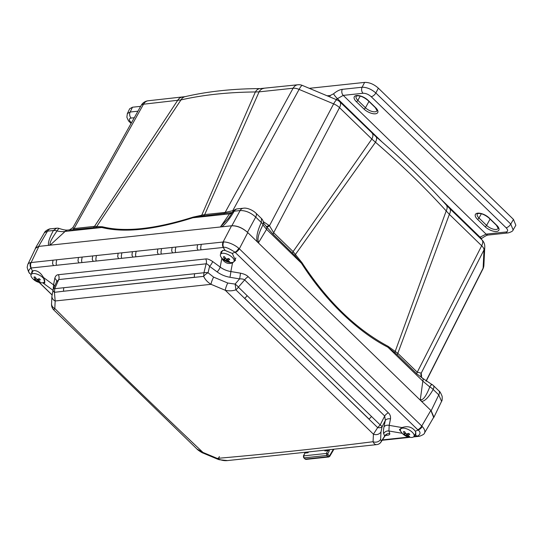 <?xml version="1.0" encoding="UTF-8"?>
<svg xmlns="http://www.w3.org/2000/svg" width="543" height="543" viewBox="0 0 543 543"><rect width="100%" height="100%" fill="white"/><g stroke="black" fill="none" stroke-linecap="round" stroke-linejoin="round"><path stroke-width="0.81" d="M433.212 418.103L433.945 417.207L431.156 410.725L247.465 232.289C242.375 227.782 237.176 225.603 231.861 225.759L38.587 246.413L35.492 248.008L35.159 249.122M421.544 377.073L421.225 373.122A4.385 4.296 -41.9 0 0 422.101 377.792M421.32 373.251A4.385 4.276 -31.3 0 0 421.565 377.107M421.259 376.638L421.578 377.134A4.385 4.276 -31.3 0 0 421.741 377.378M421.633 375.247A4.385 3.849 2.8 0 0 421.28 376.421M426.187 381.179L482.91 268.961A9.251 4.072 -153.2 0 0 483.114 268.167L483.989 249.923A9.251 4.188 -153 0 0 481.682 245.762L449.36 214.356L397.815 353.317L388.069 346.312C355.841 329.078 327.151 301.202 301.989 262.69L293.105 251.599L273.658 232.709L269.477 225.718L263.932 222.06A4.385 0.801 -67.3 0 1 263.518 222.773M233.836 210.48L225.155 212.408L293.098 88.231A9.251 6.944 -96.1 0 1 297.829 84.769L260.287 88.597C232.791 88.719 207.752 91.4 185.163 96.647L148.239 100.76A9.251 9.251 0 0 0 141.146 105.451A9.251 4.127 -150.8 0 1 143.515 104.215A9.251 6.944 -96.1 0 1 148.239 100.76M230.239 212.693L232.071 212.496A6.333 4.751 83.9 0 0 229.553 213.847L231.773 213.351M230.198 212.7L200.958 216.223L192.833 217.777L229.553 213.847L220.662 226.567L221.761 226.838C225.297 224.361 229.451 219.141 234.216 211.186A6.333 2.6 -148.6 0 0 232.703 211.858A6.333 6.333 0 0 1 237.427 208.865A6.333 4.751 83.9 0 0 234.216 211.186L240.108 210.555C245.463 210.406 250.662 212.578 255.719 217.085L261.319 222.528C257.558 230.517 256.14 236.877 257.063 241.608M220.662 226.567L228.617 218.143L232.696 211.858M237.427 208.865L243.325 208.234C247.269 207.467 253.248 210.494 255.896 213.121L261.502 218.564L261.319 222.528A6.333 2.742 -156 0 1 262.961 224.911C258.468 233.592 257.036 239.443 258.651 242.463L257.124 241.669M263.369 222.291A6.333 5.416 172.8 0 1 263.369 222.311A6.333 5.416 172.8 0 1 263.369 222.318A6.333 5.416 172.8 0 1 262.961 224.911L266.579 229.35L301.474 263.246L294.856 255.522L273.156 234.304L266.131 226.309A6.333 3.109 134.2 0 1 266.301 226.451L266.301 226.451A6.333 3.109 134.2 0 1 266.579 229.35L258.651 242.463M268.928 225.223A4.385 1.425 -49.1 0 1 266.294 226.438M273.156 234.304A4.385 2.152 -45.8 0 1 273.658 232.709L339.518 107.657A9.251 4.256 -152.2 0 0 333.646 103.876L269.477 225.718A4.385 1.5 -46.7 0 1 266.627 226.764M261.502 218.564A6.333 6.333 0 0 1 263.369 222.318C263.179 222.657 264.156 224.035 266.301 226.451L266.586 226.723M232.818 211.668L232.893 210.406L299.091 89.412L333.646 103.876A9.251 1.697 -67.3 0 1 336.938 99.898L302.383 85.434A9.251 9.251 0 0 0 297.829 84.769M223.933 213.704A4.385 3.285 -96.1 0 0 225.155 212.408L204.691 214.594L259.086 91.862L293.098 88.231A9.251 4.229 -151.3 0 1 299.091 89.412A9.251 1.697 -67.3 0 1 302.383 85.434M44.404 232.757C44.886 230.863 49.678 228.467 50.723 228.82L56.621 228.189L53.411 230.51A6.333 3.156 -152.7 0 1 57.035 230.951C60.768 231.691 63.47 231.847 65.133 231.427A6.333 4.751 83.9 0 1 67.658 230.069L67.658 230.069C65.839 230.293 63.11 229.784 59.472 228.542A6.333 1.69 110.1 0 0 57.035 230.951C51.083 239.443 48.924 244.038 50.56 244.744L48.748 245.327M203.476 215.89A4.385 3.285 -96.1 0 0 204.691 214.594L193.104 217.119A4.385 2.396 -107.9 0 1 192.833 217.777C154.551 229.845 124.225 233.083 101.853 227.497L93.301 227.666L69.036 230.076M193.104 217.119C154.986 229.146 124.795 232.37 102.525 226.798A4.385 3.862 -74.9 0 1 101.853 227.497L65.133 231.427L50.56 244.744M102.525 226.798L94.516 226.37L177.527 100.584A9.251 6.944 -96.1 0 1 182.258 97.129M200.958 216.223A4.385 2.735 -100.8 0 0 201.826 215.035L255.373 91.957C227.904 92.235 203.109 94.882 180.982 99.912L96.892 226.255A4.385 3.733 -89.1 0 1 95.554 227.49M263.817 88.407A9.251 6.944 -96.1 0 0 259.086 91.862L255.373 91.957A9.251 6.401 -90.3 0 1 260.287 88.597M93.301 227.666A4.385 3.285 -96.1 0 0 94.516 226.37L74.052 228.555L143.515 104.215L180.982 99.912A9.251 7.398 -103.1 0 1 185.163 96.647M67.658 230.069L69.511 229.872M72.837 229.852A4.385 3.285 -96.1 0 0 74.052 228.555C72.755 228.331 72.484 227.965 73.23 227.469M141.146 105.451L72.891 227.646L69.524 229.872M426.038 381.077L483.114 268.167A9.251 8.118 2.8 0 0 483.894 265.228L484.777 246.984A9.251 8.118 2.8 0 1 483.989 249.923L421.225 373.122L417.262 372.206L397.815 353.317A4.385 2.152 -45.8 0 0 397.313 354.912L395.032 352.835A4.385 2.708 -52.9 0 1 395.297 351.151L446.203 210.922L449.36 214.356A9.251 4.541 -45.8 0 0 449.652 208.498L446.285 205.003C425.529 181.919 402.098 159.153 375.994 136.721L339.809 101.799A9.251 9.251 0 0 0 336.938 99.898M294.856 255.522A4.385 1.52 -39.9 0 1 295.562 254.267L375.498 142.239L371.84 139.056A9.251 4.541 -45.8 0 0 372.138 133.198M446.285 205.003A9.251 5.274 -41.9 0 1 446.203 210.922C425.291 187.878 401.718 164.984 375.498 142.239A9.251 3.753 -49.3 0 0 375.994 136.721M301.989 262.69A4.385 1.229 -32.7 0 0 301.474 263.246C325.067 300.286 357.26 331.556 387.94 347.242L422.841 381.138L429.784 386.962C431.264 384.308 431.868 383.663 431.597 385.021M388.069 346.312A4.385 2.864 -62.6 0 0 387.94 347.242L395.032 352.835M484.777 246.984A9.251 9.251 0 0 0 481.98 239.904A9.251 4.541 -45.8 0 1 481.682 245.762L417.262 372.206A4.385 2.152 -45.8 0 0 416.759 373.801L422.569 378.247A6.333 3.109 134.2 0 1 422.841 381.138L420.316 399.505C422.8 400.72 425.956 396.539 429.784 386.962A6.333 3.109 -149.7 0 1 433.165 389.46L438.764 394.897L441.581 401.331M44.451 232.682L47.512 231.142L53.411 230.51C49.332 238.126 47.757 243.067 48.68 245.334M422.393 378.098A6.333 3.109 134.2 0 1 422.569 378.247L431.624 384.301A6.333 6.333 0 0 1 433.341 385.489A6.333 3.109 134.2 0 1 433.165 389.46C428.753 397.252 424.884 401.236 421.565 401.406L420.316 399.505M30.218 273.753A4.867 2.688 -44.9 0 0 30.652 274.066C27.931 272.24 28.026 270.231 30.944 268.025L31.284 267.977A4.867 3.652 83.9 0 1 31.155 262.507L38.906 246.379L231.542 225.793C237.067 225.63 242.477 227.897 247.771 232.587L430.85 410.427L433.653 417.35L424.504 433.009M27.795 264.441L35.594 248.212L38.906 246.379M27.808 264.414A12.659 5.695 25.7 0 1 30.605 262.602L56.71 259.792L56.139 263.226L56.452 265.289L53.513 265.608L52.542 263.613L52.997 260.185M30.605 262.602A4.867 3.753 78.1 0 0 30.944 268.025L32.532 271.038L33.965 270.543C37.664 270.624 40.834 272.946 43.474 277.5L53.581 284.885L54.768 278.389C55.42 276.007 56.621 274.785 58.372 274.71L205.749 258.957C207.399 258.672 209.693 259.527 212.632 261.516L220.18 267.075C223.309 269.403 226.865 270.896 230.856 271.548L240.468 273.163C244.16 273.95 246.76 275.145 248.266 276.754L388.34 412.823C390.05 414.35 390.77 416.379 390.498 418.904L389.188 425.352L388.917 430.993L389.793 433.606C389.894 434.576 389.046 435.133 387.261 435.276L385.503 435.466M200.693 247.778L201.005 249.841L198.066 250.153L197.095 248.165L197.55 244.737L201.263 244.336L200.693 247.778M175.253 250.499L175.559 252.563L172.626 252.875L171.656 250.88L172.111 247.452L175.817 247.058L175.253 250.499M160.986 252.02L161.298 254.083L158.359 254.402L157.389 252.407L157.843 248.979L161.556 248.585L160.986 252.02M135.546 254.742L135.859 256.805L132.92 257.117L131.949 255.129L132.404 251.701L136.117 251.3L135.546 254.742M121.286 256.269L121.598 258.332L118.659 258.644L117.688 256.649L118.143 253.221L121.849 252.828L121.286 256.269M95.846 258.984L96.152 261.047L93.22 261.359L92.249 259.371L92.697 255.943L96.41 255.543L95.846 258.984M81.579 260.511L81.891 262.574L78.952 262.887L77.982 260.898L78.436 257.47L82.149 257.07L81.579 260.511M201.263 244.336L223.668 241.961A4.867 3.536 89.2 0 0 223.58 247.438C225.04 246.665 228.847 248.26 235.01 252.217L232.282 253.425L225.169 250.452L223.39 250.296L221.049 251.782L220.567 254.26M221.381 257.491L221.836 258.434C224.564 262.921 228.121 264.407 232.519 262.907L235.452 260.321L232.282 253.425M42.469 282.794L44.825 282.978L43.474 277.5M53.173 289.589L53.581 284.885A4.867 3.591 10.4 0 1 54.748 285.957M56.615 281.742A4.867 3.591 10.4 0 0 54.768 278.389M54.714 288.686A5.844 1.439 -156.1 0 0 53.397 289.012L56.655 281.661L58.759 279.564A4.867 3.652 83.9 0 0 58.372 274.71M377.67 427.612L380.195 424.918L371.446 416.42A5.844 2.871 -45.8 0 1 369.002 419.047L235.852 289.847C232.465 290.994 228.942 291.143 225.291 290.288L373.428 434.19L377.67 427.612L244.683 298.283A5.844 2.871 -45.8 0 0 247.126 295.65L238.377 287.152A5.844 2.165 -139.1 0 0 235.085 284.077L227.748 283.025L213.63 277.12L208.03 272.749A5.844 2.627 13.8 0 0 203.937 272.735L206.136 263.81L58.759 279.564L54.714 288.693L203.937 272.742L203.666 276.38A5.844 2.26 -34 0 1 208.03 272.749L209.605 266.355A4.867 1.378 126.4 0 0 212.632 261.516M221.836 258.434L220.18 267.075A4.867 1.378 126.4 0 1 217.152 271.914L209.605 266.355C208.166 264.617 207.005 263.769 206.136 263.81A4.867 3.652 83.9 0 0 205.749 258.957M217.152 271.914C220.92 274.67 225.189 276.462 229.967 277.283A4.867 0.353 99.6 0 0 230.856 271.548L232.519 262.907M229.967 277.283L239.578 278.898A4.867 0.353 99.6 0 0 240.468 273.163M223.668 241.961A12.659 5.192 27.5 0 1 238.771 248.287A4.867 2.192 130.6 0 1 235.01 252.217L418.09 430.063C420.737 432.031 420.642 434.047 417.798 436.104L414.648 435.187M238.771 248.28L239.327 248.782L247.771 232.587M235.35 252.529A4.867 2.389 134.2 0 0 239.327 248.782L422.264 426.526A4.867 2.579 137.9 0 1 418.09 430.063L415.361 431.271C412.157 426.988 407.739 425.746 402.105 427.545L399.39 429.669L402.343 433.443M329.465 449.699L329.16 451.138A0.971 0.4 -152.5 0 0 327.911 450.615L324.857 450.941L325.237 450.154M329.16 451.138L327.687 453.962L329.051 455.862A0.971 0.475 134.2 0 1 328.013 456.677L328.773 456.975L329.771 456.317L333.925 449.224M328.786 456.975L306.008 459.412L305.241 459.113L328.013 456.677L326.743 455.448L326.438 453.439L303.659 455.876L305.159 452.299M308.472 451.946L308.057 452.74L308.01 451.993M306.021 459.405L303.707 457.81L303.394 456.018L304.745 453.215A0.971 0.441 25.7 0 1 305.003 453.066L308.057 452.74L307.392 452.061M304.983 459.052A0.971 0.475 -45.8 0 0 305.241 459.113L303.978 457.885L303.659 455.876A0.971 0.441 25.7 0 0 303.401 456.011M328.101 449.842L326.438 453.439A0.971 0.4 -152.5 0 1 327.687 453.962M325.868 450.086L324.857 450.941L325.495 450.127M203.177 453.12A5.844 1.106 -66.6 0 1 203.157 453.113A5.844 1.106 -66.6 0 1 202.946 452.414C152.719 404.949 103.34 356.982 54.809 308.512C53.818 309.863 53.424 310.134 53.628 309.327M376.856 444.608A5.844 5.681 -99.9 0 0 377.147 444.568L376.856 444.608C375.274 444.839 374.012 443.875 373.068 441.717C321.47 448.274 269.511 453.833 217.2 458.38L202.946 452.414L197.028 449.075M54.714 288.693L54.449 292.331L55.169 300.985L211.037 284.322C207.569 282.197 205.111 279.55 203.666 276.38L63.633 291.231L194.442 277.249M53.397 289.012A5.844 5.844 0 0 0 53.119 289.772A5.844 2.79 -164.1 0 0 54.449 292.324L63.633 291.231A5.844 4.385 83.9 0 1 63.925 287.709M388.34 412.823A4.867 2.389 134.2 0 0 384.709 415.992L385.306 420.465L384.003 426.907C383.358 430.104 383.249 432.357 383.677 433.674L384.749 436.314L381.05 441.995A5.844 3.618 -146.9 0 0 381.383 441.147L380.629 439.341L380.989 431.889L382.068 426.852A5.844 1.385 26.8 0 0 380.195 424.918L384.709 415.992L244.642 279.93L238.377 287.152A5.844 2.871 134.2 0 1 235.852 289.847A5.844 0.482 -97.8 0 0 235.085 284.077L239.578 278.898C242.049 278.797 243.739 279.143 244.642 279.93A4.867 2.389 134.2 0 1 248.266 276.754M377.677 427.612A5.844 2.817 17.8 0 0 382.068 426.852L385.306 420.465A4.867 3.604 -168.5 0 1 390.498 418.904M384.003 426.907A4.867 3.604 -168.5 0 1 389.188 425.352L402.037 427.579M383.677 433.674A4.867 4.67 161.6 0 1 388.917 430.993L401.766 433.219M381.05 441.995A5.844 5.844 0 0 1 377.154 444.568A5.844 5.681 -99.9 0 0 377.154 444.568A5.844 5.681 -99.9 0 0 381.383 441.147L384.546 436.294A4.867 4.67 161.6 0 1 389.793 433.606M415.178 435.031L415.897 434.393L415.361 431.271M424.538 432.954C424.545 433.911 422.834 435.024 419.42 436.28A4.867 3.862 -98.7 0 1 417.798 436.104L413.922 436.524M386.154 435.052A4.867 3.652 -96.1 0 1 387.261 435.276M227.51 460.573L219.243 459.731L217.397 459.073A5.844 1.038 -67.9 0 1 217.2 458.38C220.797 460.254 224.273 460.98 227.632 460.559M32.532 271.038L31.691 271.907L31.609 273.624M232.017 262.534A7.622 3.373 -152 0 0 233.985 261.482A7.622 3.373 -152 0 0 230.7 256.072A7.622 3.373 -152 0 0 222.494 253.282A7.622 3.373 -152 0 0 220.526 254.328A7.622 3.373 -152 0 0 221.313 257.402A13.147 13.147 0 0 0 230.999 262.554A7.622 3.373 -152 0 0 232.017 262.534M227.66 260.43A13.141 9.312 78.6 0 0 229.58 261.665L229.594 261.774A12.774 6.74 129.1 0 1 229.146 261.841A12.774 6.74 129.1 0 1 228.712 261.869L228.379 261.794A13.141 10.331 -90.1 0 1 226.39 260.565L226.078 260.43A13.141 6.937 129.1 0 1 224.469 260.158L224.184 259.975A12.774 10.039 -90.1 0 1 223.349 259.16L223.322 259.045A13.141 5.919 -41 0 0 224.87 259.262L224.883 259.092A13.141 10.331 -90.1 0 1 223.424 256.982L223.465 256.771A12.774 5.756 -41 0 0 223.899 256.737A12.774 5.756 -41 0 0 224.347 256.676L224.632 256.853A13.141 9.312 78.6 0 0 226.153 258.957L226.465 259.092A13.141 5.919 -41 0 0 228.535 258.488L228.874 258.57A12.774 9.055 78.6 0 0 229.709 259.384L229.682 259.602A13.141 6.937 129.1 0 1 227.666 260.26L228.291 258.577M224.87 259.262L225.528 258.19M412.056 437.414A7.622 3.373 -152 0 0 414.017 436.368A7.622 3.373 -152 0 0 410.732 430.959A7.622 3.373 -152 0 0 402.526 428.162A7.622 3.373 -152 0 0 400.558 429.214A7.622 3.373 -152 0 0 401.345 432.289A13.147 13.147 0 0 0 411.031 437.434A7.622 3.373 -152 0 0 412.056 437.414M407.691 435.31A13.141 9.312 78.6 0 0 409.619 436.545L409.626 436.66A12.774 6.74 129.1 0 1 409.178 436.721A12.774 6.74 129.1 0 1 408.743 436.755L408.411 436.674A13.141 10.331 -90.1 0 1 406.422 435.445L406.11 435.316A13.141 6.937 129.1 0 1 404.508 435.045L404.223 434.862A12.774 10.039 -90.1 0 1 403.381 434.047L403.361 433.932A13.141 5.919 -41 0 0 404.908 434.142L404.915 433.979A13.141 10.331 -90.1 0 1 403.456 431.868L403.497 431.658A12.774 5.756 -41 0 0 403.931 431.624A12.774 5.756 -41 0 0 404.379 431.563L404.664 431.739A13.141 9.312 78.6 0 0 406.184 433.843L406.497 433.972A13.141 5.919 -41 0 0 408.567 433.375L408.906 433.457A12.774 9.055 78.6 0 0 409.741 434.271L409.714 434.488A13.141 6.937 129.1 0 1 407.705 435.147L408.322 433.463M404.908 434.142L405.56 433.076M44.519 279.916A7.622 3.373 -152 0 0 33.069 273.529A7.622 3.373 -152 0 0 31.1 274.575A7.622 3.373 -152 0 0 31.888 277.649A13.147 13.147 0 0 0 41.573 282.801A7.622 3.373 -152 0 0 42.592 282.781A7.622 3.373 -152 0 0 44.56 281.736A7.622 3.373 -152 0 0 44.696 280.5M38.234 280.677A13.141 9.312 78.6 0 0 40.155 281.912L40.168 282.027A12.774 6.74 129.1 0 1 39.72 282.089A12.774 6.74 129.1 0 1 39.286 282.116L38.953 282.041A13.141 10.331 -90.1 0 1 36.965 280.812L36.652 280.683A13.141 6.937 129.1 0 1 35.044 280.405L34.759 280.222A12.774 10.039 -90.1 0 1 33.924 279.414L33.897 279.292A13.141 5.919 -41 0 0 35.444 279.509L35.458 279.346A13.141 10.331 -90.1 0 1 33.999 277.229L34.039 277.018A12.774 5.756 -41 0 0 34.474 276.984A12.774 5.756 -41 0 0 34.922 276.923L35.207 277.1A13.141 9.312 78.6 0 0 36.727 279.211L37.039 279.34A13.141 5.919 -41 0 0 39.11 278.735L39.449 278.824A12.774 9.055 78.6 0 0 40.284 279.631L40.257 279.849A13.141 6.937 129.1 0 1 38.241 280.514L38.865 278.824M35.444 279.509L36.103 278.437M335.954 99.491L343.251 95.385L486.087 234.135A4.385 3.285 -96.1 0 0 488.395 235.024L488.395 235.024A4.385 3.285 -96.1 0 1 488.395 235.024L508.194 232.906A4.385 3.285 -96.1 0 1 505.886 232.017L486.087 234.135L479.469 237.461M309.279 88.326L364.625 82.407C369.301 82.271 373.876 84.192 378.356 88.156L513.474 219.413L515.85 225.264L513.121 229.933L510.766 224.049A4.385 2.152 134.2 0 1 506.09 227.734C508.248 230.089 508.18 231.522 505.886 232.017M327.151 95.806L330.3 95.466L333.599 93.783C336.66 91.183 339.565 89.704 342.307 89.344L362.106 87.233C366.756 87.206 371.337 89.127 375.844 92.982A4.385 2.152 134.2 0 1 371.168 96.668L506.09 227.734M131.121 123.404L129.696 122.019C128.922 121.727 127.978 120.098 126.872 117.132L127.347 113.609L129.675 108.77L132.478 107.222L140.644 106.347M127.347 113.609L130.171 112.021L137.942 111.193M263.932 222.06L263.28 221.788M243.325 208.234A6.333 4.751 83.9 0 0 240.108 210.555L231.861 225.759M255.896 213.121A6.333 3.109 134.2 0 1 255.719 217.085L247.465 232.289M292.602 253.194A4.385 2.152 -45.8 0 1 293.105 251.599L371.84 139.056L339.518 107.657A9.251 4.541 -45.8 0 0 339.809 101.799M416.759 373.801L397.313 354.912M50.723 228.82A6.333 4.751 83.9 0 0 47.512 231.142L38.587 246.413M433.341 385.489L438.948 390.933A6.333 3.109 134.2 0 1 438.764 394.897L431.156 410.725M52.04 294.842L39.3 282.469M31.127 274.527L30.652 274.066L31.243 274.317M33.15 270.733L31.1 274.575L30.605 274.134A4.867 2.389 -45.8 0 0 30.971 274.378M53.513 265.608L31.284 267.977M198.066 250.153L175.559 252.563M172.626 252.875L161.298 254.083M158.359 254.402L135.859 256.805M132.92 257.117L121.598 258.332M118.659 258.644L96.152 261.047M93.22 261.359L81.891 262.574M78.952 262.887L56.452 265.289M231.542 225.793L223.098 241.995A4.867 3.652 83.9 0 0 223.227 247.459L225.169 250.452M223.227 247.459L201.005 249.841M78.436 257.47L56.71 259.792M82.149 257.07L92.697 255.943M118.143 253.221L96.41 255.543M121.849 252.828L132.404 251.701M157.843 248.979L136.117 251.3M161.556 248.585L172.111 247.452M197.55 244.737L175.817 247.058M43.202 283.141L52.976 290.281M417.777 429.744A4.867 2.389 134.2 0 0 421.755 425.997L430.85 410.427M422.264 426.526A12.659 5.518 30.3 0 1 424.517 432.988M329.051 455.862L329.56 455.781A0.971 0.428 30.3 0 1 329.771 456.317M329.56 455.781L333.361 449.278M408.682 437.081L382.421 439.891M327.782 454.634A0.971 0.475 134.2 0 1 326.743 455.448L303.978 457.885A0.971 0.475 -45.8 0 1 303.72 457.824M219.392 456.575A5.844 1.038 -67.9 0 1 217.967 458.774M53.119 289.772L51.924 296.118A5.844 5.097 -176.7 0 0 55.169 300.985L54.809 308.512A5.844 5.158 -177.8 0 1 51.558 303.68A5.844 5.158 -177.8 0 1 51.558 303.618M227.748 283.025A5.844 1.038 -68 0 0 225.291 290.288L211.037 284.322A5.844 1.1 -66.6 0 1 213.63 277.12M380.629 439.341A5.844 5.158 2.1 0 1 373.068 441.717L373.428 434.19A5.844 5.097 3.4 0 0 380.989 431.889M194.727 273.726A5.844 4.385 83.9 0 0 194.442 277.256M419.42 436.28L418.87 436.355A4.867 3.652 -96.1 0 1 417.465 436.144M371.446 416.42L247.126 295.65M225.583 258.264L224.931 259.181M226.078 260.43L226.784 259.025M224.469 260.158L224.938 259.221M226.39 260.565L227.212 258.916M228.379 261.794L228.691 261.163M224.184 259.975L224.544 259.255M228.712 261.869L228.976 261.339M405.614 433.151L404.963 434.061M406.11 435.316L406.816 433.905M404.508 435.045L404.969 434.108M406.422 435.445L407.243 433.796M408.411 436.674L408.723 436.049M404.223 434.862L404.583 434.135M408.743 436.755L409.008 436.226M36.157 278.511L35.505 279.428M36.652 280.683L37.358 279.272M35.044 280.405L36.177 278.539M36.965 280.812L37.786 279.163M38.953 282.041L39.266 281.417M34.759 280.222L35.119 279.502M39.286 282.116L39.551 281.586M488.395 235.024C487.288 234.936 485.096 236.049 481.824 238.363A4.385 0.747 -129 0 1 479.951 237.074L441.357 199.58M333.599 93.783A4.385 0.828 49.1 0 0 337.264 98.466L382.041 141.961M330.3 95.466A4.385 3.285 83.9 0 0 329.845 96.932M364.625 82.407L362.106 87.233A4.385 3.285 83.9 0 0 363.05 93.267C365.812 93.226 368.521 94.36 371.168 96.668M342.307 89.344A4.385 3.285 83.9 0 0 343.251 95.385L363.05 93.267M378.356 88.156L375.844 92.982L510.766 224.049L513.474 219.413M485.028 226.641L477.419 219.25A8.973 3.977 28 0 1 477.711 213.175A8.973 3.977 28 0 1 489.216 217.987L496.825 225.379A8.973 3.977 28 0 1 496.533 231.454A8.973 3.977 28 0 1 485.028 226.641A1.459 0.719 -45.8 0 0 486.589 225.413L478.98 218.021L481.329 213.759M496.825 225.379A1.459 0.719 134.2 0 1 496.424 225.27L498.175 228.372A7.514 3.326 28 0 1 493.349 229.16A7.514 3.326 28 0 1 486.589 225.413L490.071 219.1M477.419 219.25A1.459 0.719 -45.8 0 0 478.98 218.021A7.514 3.326 28 0 1 477.304 213.928L477.928 213.575C480.942 213.087 484.573 214.526 488.815 217.879L496.424 225.27M363.912 108.987L356.303 101.595A8.973 3.977 28 0 1 356.595 95.52A8.973 3.977 28 0 1 368.1 100.333L375.708 107.724A8.973 3.977 28 0 1 375.417 113.806A8.973 3.977 28 0 1 363.912 108.987A1.459 0.719 -45.8 0 0 365.466 107.758L357.864 100.367A7.514 3.326 28 0 1 356.188 96.274L356.812 95.921C359.826 95.439 363.457 96.871 367.699 100.224L375.301 107.616L377.059 110.718A7.514 3.326 28 0 1 372.226 111.505A7.514 3.326 28 0 1 365.466 107.758L368.955 101.446M489.216 217.987A1.459 0.719 134.2 0 1 488.815 217.879M356.303 101.595A1.459 0.719 -45.8 0 0 357.864 100.367L360.213 96.104M368.1 100.333A1.459 0.719 134.2 0 1 367.699 100.224M375.708 107.724A1.459 0.719 134.2 0 1 375.301 107.616M132.478 107.222L130.171 112.021A4.385 3.285 83.9 0 0 131.114 118.062L134.291 117.722M131.426 122.854L130.904 122.345C128.752 119.989 128.82 118.557 131.114 118.062M129.696 122.019A4.385 2.152 -45.8 0 0 130.904 122.345M421.578 377.134L422.142 377.833M232.071 212.496L232.866 212.327M481.98 239.904L449.652 208.498M482.91 268.961A9.251 9.251 0 0 0 483.894 265.228M59.472 228.542A6.333 6.333 0 0 0 56.621 228.189M44.472 232.642L35.492 248.008M438.948 390.933C439.728 391.198 440.794 392.996 442.138 396.315C442.321 399.227 442.124 400.924 441.54 401.406M441.602 401.284L433.945 417.207M52.026 294.944L39.144 282.428M30.605 274.134L30.232 273.76C29.274 273.597 28.25 271.452 27.15 267.319L27.822 264.38M304.745 453.215L304.915 452.326M51.924 296.111L51.558 303.68C51.402 306.116 52.087 308.139 53.608 309.761L197.116 449.156C197.224 449.638 202.2 452.984 203.157 453.113L217.397 459.073M418.87 436.355L413.522 436.925M409.87 437.319L382.17 440.278M384.749 436.314L385.856 435.065M376.733 444.622L227.368 460.593M235.852 257.973L233.985 261.482M228.23 258.597L227.598 260.307M225.603 258.292L224.931 259.235M222.576 250.472L220.526 254.328M415.952 432.737L414.017 436.368M408.261 433.484L407.637 435.194M405.635 433.178L404.963 434.122M401.209 427.999L400.558 429.214M44.859 281.172L44.56 281.736M38.804 278.844L38.173 280.555M481.824 238.363L481.023 238.974M508.194 232.906C511.384 231.963 513.026 230.972 513.121 229.933"/></g></svg>
